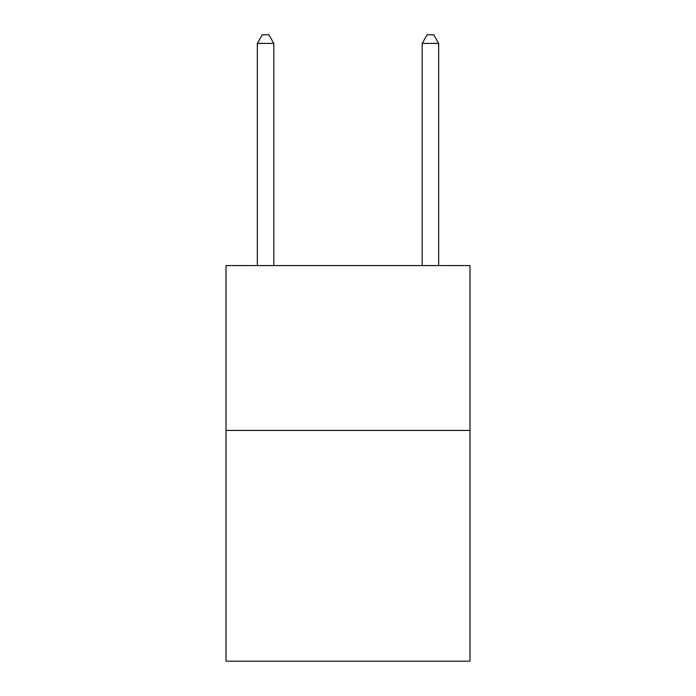 <?xml version="1.0" encoding="UTF-8"?>
<svg xmlns="http://www.w3.org/2000/svg" width="696" height="696" viewBox="0 0 696 696"><rect width="100%" height="100%" fill="white"/><g stroke="black" fill="none" stroke-linecap="round" stroke-linejoin="round"><path stroke-width="1.04" d="M469.983 430.424L469.983 661.2L226.017 661.2L226.017 265.576L469.983 265.576L469.983 430.424L226.017 430.424M273.824 265.576L273.824 43.37L257.337 43.37L257.337 265.576M257.337 43.37L262.279 34.8L268.874 34.8L273.824 43.37M438.663 265.576L438.663 43.37L422.176 43.37L422.176 265.576M422.176 43.37L427.126 34.8L433.721 34.8L438.663 43.37"/></g></svg>
